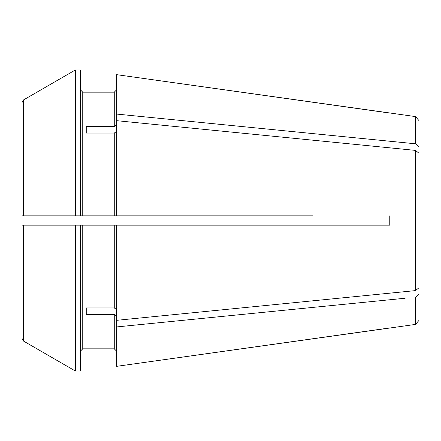 <?xml version="1.0" encoding="UTF-8"?>
<svg xmlns="http://www.w3.org/2000/svg" width="441" height="441" viewBox="0 0 441 441"><rect width="100%" height="100%" fill="white"/><g stroke="black" fill="none" stroke-linecap="round" stroke-linejoin="round"><path stroke-width="0.66" d="M23.511 215.831L25.55 215.831L22.05 215.831L22.05 102.466L22.05 215.831L22.05 102.466L23.511 99.942A514844.138 514844.138 150 0 1 75.361 69.981L75.361 215.831L23.511 215.831L23.511 99.942A514844.138 514844.138 150 0 1 75.361 69.981L80.416 69.981L80.416 215.831L82.754 215.831L82.754 92.175L80.416 89.837L82.754 92.175L114.269 92.175L116.606 89.837L114.269 92.175L114.269 126.462L116.606 124.809M23.511 225.169L75.361 225.169L75.361 371.019A508657.454 508657.454 -150 0 1 23.511 341.058L23.511 225.169L116.606 225.169L116.606 320.326L415.483 290.602L418.95 287.78L418.95 320.425L415.483 324.416L116.606 366.344L389.767 327.928M312.719 225.169L389.767 225.169L389.767 215.831L389.767 225.169L116.606 225.169M312.719 215.831L82.754 215.831L114.269 215.831L114.269 133.061L116.606 131.412M82.754 225.169L82.754 348.825L80.416 351.163L82.754 348.825L114.269 348.825L116.606 351.163L114.269 348.825L114.269 314.538L86.254 314.538L86.254 307.939L114.269 307.939L116.606 309.588M116.606 316.191L114.269 314.538M25.55 225.169L22.05 225.169L22.05 338.534L23.511 341.058A508657.454 508657.454 -150 0 0 75.361 371.019L80.416 371.019L80.416 225.169M25.55 215.831L80.416 215.831M116.606 114.07L415.483 143.794L418.95 146.616L418.95 120.575L415.483 116.584L116.606 74.656L116.606 120.674L415.483 150.398L418.95 153.22L418.95 287.78M86.254 133.061L86.254 126.462L86.254 133.061L114.269 133.061M86.254 126.462L114.269 126.462M418.95 146.616L418.95 153.22M116.606 320.326L116.606 326.93L405.158 298.232M22.05 338.534L22.05 265.201M415.483 116.584L415.483 143.794L389.767 141.236M86.254 314.538L86.254 307.939M415.483 324.416L415.483 297.206L418.95 294.384M389.767 113.072L116.606 74.656M116.606 326.93L116.606 366.344M116.606 120.674L116.606 215.831M415.483 150.398L415.483 290.602M114.269 225.169L114.269 307.939"/></g></svg>
